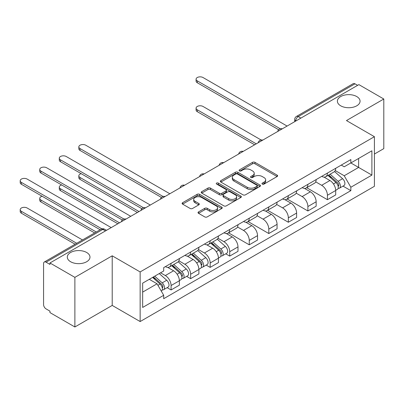 <?xml version="1.0" encoding="UTF-8"?>
<svg xmlns="http://www.w3.org/2000/svg" width="404" height="404" viewBox="0 0 404 404"><rect width="100%" height="100%" fill="white"/><g stroke="black" fill="none" stroke-linecap="round" stroke-linejoin="round"><path stroke-width="0.61" d="M262.322 184.088A1.217 0.702 0 0 0 264.044 184.088L277.109 176.543A1.737 1.005 0 0 0 277.619 175.831A1.737 1.005 0 0 0 277.109 175.124L254.974 162.347A1.737 1.005 0 0 0 252.515 162.347L239.451 169.887A1.217 0.702 0 0 0 239.097 170.387A1.217 0.702 0 0 0 239.451 170.882A1.217 0.702 0 0 0 241.173 170.882L242.865 169.907A5.565 3.212 0 0 1 250.733 169.907L252.581 170.973A5.565 3.212 0 0 1 254.207 173.24A5.565 3.212 0 0 1 252.581 175.513L250.889 176.492A1.217 0.702 0 0 0 250.531 176.987A1.217 0.702 0 0 0 250.889 177.482A1.217 0.702 0 0 0 252.611 177.482L254.298 176.508A5.565 3.212 0 0 1 262.171 176.508L264.014 177.573A5.565 3.212 0 0 1 265.645 179.846A5.565 3.212 0 0 1 264.014 182.118L262.322 183.093A1.217 0.702 0 0 0 261.969 183.588A1.217 0.702 0 0 0 262.322 184.088L262.322 183.093M86.658 252.485A11.337 6.545 0 0 0 74.301 251.066A11.337 6.545 0 0 0 67.301 257.111A11.337 6.545 0 0 0 70.624 261.741A11.337 6.545 0 0 0 82.982 263.161A11.337 6.545 0 0 0 89.981 257.111A11.337 6.545 0 0 0 86.658 252.485M356.742 96.551A11.337 6.545 0 0 0 344.385 95.132A11.337 6.545 0 0 0 337.385 101.182A11.337 6.545 0 0 0 340.708 105.813A11.337 6.545 0 0 0 353.066 107.232A11.337 6.545 0 0 0 360.065 101.182A11.337 6.545 0 0 0 356.742 96.551M198.536 211.898A1.737 1.005 0 0 0 198.026 212.605A1.737 1.005 0 0 0 198.536 213.317L204.747 216.903A1.737 1.005 0 0 0 207.207 216.903L221.715 208.525A1.737 1.005 0 0 0 222.225 207.813A1.737 1.005 0 0 0 221.715 207.106L199.581 194.324A1.737 1.005 0 0 0 197.122 194.324L182.613 202.702A1.737 1.005 0 0 0 182.103 203.414A1.737 1.005 0 0 0 182.613 204.121L190.112 208.454A1.737 1.005 0 0 0 192.572 208.454L198.783 204.868A1.737 1.005 0 0 0 199.293 204.156A1.737 1.005 0 0 0 198.783 203.449L195.061 201.303A4.651 2.687 0 0 1 193.703 199.404A4.651 2.687 0 0 1 196.571 196.92A4.651 2.687 0 0 1 201.641 197.506L216.211 205.914A4.651 2.687 0 0 1 217.574 207.813A4.651 2.687 0 0 1 214.706 210.297A4.651 2.687 0 0 1 209.636 209.711L207.207 208.312A1.737 1.005 0 0 0 204.747 208.312L198.536 211.898L198.536 213.317M140.148 271.937L112.216 255.813L74.881 277.361L49.955 262.969L358.873 84.618L383.8 99.01L346.47 120.564L374.407 136.693L140.148 271.937L140.148 321.554L374.407 186.31L374.407 136.693M242.986 194.824A1.737 1.005 0 0 0 245.445 194.824L259.954 186.446A1.737 1.005 0 0 0 260.464 185.739A1.737 1.005 0 0 0 259.954 185.027L237.825 172.25A1.737 1.005 0 0 0 235.365 172.25L220.857 180.623A1.737 1.005 0 0 0 220.347 181.335A1.737 1.005 0 0 0 220.857 182.047L242.986 194.824M217.099 184.35A1.217 0.702 0 0 1 218.332 184.522L218.332 183.073L240.834 196.066A1.737 1.005 0 0 1 241.345 196.773A1.737 1.005 0 0 1 240.834 197.485L226.326 205.863A1.737 1.005 0 0 1 223.867 205.863L201.732 193.082L201.732 191.663A1.737 1.005 0 0 0 201.222 192.375A1.737 1.005 0 0 0 201.732 193.082M201.732 191.663L207.944 188.077A1.737 1.005 0 0 1 210.403 188.077L219.377 193.263A1.737 1.005 0 0 0 221.836 193.263L225.957 190.885A1.737 1.005 0 0 0 226.467 190.173A1.737 1.005 0 0 0 225.957 189.466L216.615 184.067A1.217 0.702 0 0 1 216.256 183.573A1.217 0.702 0 0 1 217.009 182.921A1.217 0.702 0 0 1 218.332 183.073M74.881 277.361L74.881 326.977L49.955 312.585L49.955 311.141L46.071 308.898A3.545 2.045 -120 0 1 43.566 304.555L43.566 263.62A3.545 2.045 -120 0 1 44.299 261.999L101.045 229.235A3.545 2.045 60 0 1 102.818 229.411L46.071 262.176A3.545 2.045 -120 0 0 44.299 261.999M374.407 154.05L383.8 148.627L383.8 99.01M74.881 326.977L112.216 305.424L140.148 321.554M49.955 262.969L49.955 264.418L46.071 262.176M300.869 118.104L298.243 116.584A3.545 2.045 60 0 0 296.47 116.413L353.217 83.648A3.545 2.045 60 0 1 354.99 83.825L298.243 116.584A3.545 2.045 120 0 0 295.733 120.927L295.733 121.069M357.621 85.345L354.99 83.825M327.427 173.074A8.151 4.707 60 0 1 325.74 176.73L334.007 171.958A8.151 4.707 -120 0 0 335.694 168.296M315.696 181.845L321.665 185.295A8.151 4.707 60 0 1 327.427 195.273L335.699 190.501A8.151 4.707 -120 0 0 329.932 180.522L324.018 177.103M335.699 190.501L335.699 194.915L327.427 199.687L306.702 187.724M325.74 176.73A8.151 4.707 60 0 1 321.73 176.361M327.427 195.273L327.427 199.687M307.888 184.355A8.151 4.707 60 0 1 306.197 188.012L314.469 183.239A8.151 4.707 -120 0 0 316.155 179.583M287.158 199.005L307.888 210.969L316.155 206.197L316.155 201.783A8.151 4.707 -120 0 0 310.393 191.804L304.475 188.385M306.197 188.012A8.151 4.707 60 0 1 302.187 187.643M296.152 193.132L302.126 196.576A8.151 4.707 60 0 1 307.888 206.56L307.888 210.969M288.345 195.637A8.151 4.707 60 0 1 286.658 199.293L294.925 194.521A8.151 4.707 -120 0 0 296.612 190.865M267.62 210.287L288.345 222.251L296.612 217.478L296.612 213.07A8.151 4.707 -120 0 0 290.85 203.086L284.931 199.672M286.658 199.293A8.151 4.707 60 0 1 282.643 198.93M276.609 204.414L282.583 207.858A8.151 4.707 60 0 1 288.345 217.842L288.345 222.251M268.801 206.919A8.151 4.707 60 0 1 267.115 210.58L275.382 205.803A8.151 4.707 -120 0 0 277.068 202.146M248.076 221.569L268.801 233.537L277.068 228.76L277.068 224.351A8.151 4.707 -120 0 0 271.306 214.367L265.388 210.954M267.115 210.58A8.151 4.707 60 0 1 263.1 210.211M257.07 215.696L263.039 219.145A8.151 4.707 60 0 1 268.801 229.124L268.801 233.537M249.258 218.2A8.151 4.707 60 0 1 247.571 221.862L255.838 217.089A8.151 4.707 -120 0 0 257.53 213.428M228.533 232.85L249.258 244.819L257.53 240.047L257.53 235.633A8.151 4.707 -120 0 0 251.768 225.654L245.849 222.235M247.571 221.862A8.151 4.707 60 0 1 243.561 221.493M237.527 226.977L243.496 230.426A8.151 4.707 60 0 1 249.258 240.405L249.258 244.819M229.719 229.487A8.151 4.707 60 0 1 228.028 233.143L236.3 228.371A8.151 4.707 -120 0 0 237.986 224.71M225.755 253.813L229.719 256.101L237.986 251.328L237.986 246.915A8.151 4.707 -120 0 0 232.224 236.936L226.306 233.517M228.028 233.143A8.151 4.707 60 0 1 224.018 232.775M217.983 238.259L223.957 241.708A8.151 4.707 60 0 1 229.719 251.687L229.719 256.101M210.176 240.769A8.151 4.707 60 0 1 208.489 244.425L216.756 239.653A8.151 4.707 -120 0 0 218.443 235.992M206.212 265.095L210.176 267.382L218.443 262.61L218.443 258.196A8.151 4.707 -120 0 0 212.681 248.218L206.762 244.799M208.489 244.425A8.151 4.707 60 0 1 204.474 244.056M198.44 249.541L204.414 252.99A8.151 4.707 60 0 1 210.176 262.969L210.176 267.382M190.632 252.051A8.151 4.707 60 0 1 188.946 255.707L197.213 250.934A8.151 4.707 -120 0 0 198.899 247.278M186.668 276.376L190.632 278.664L198.899 273.892L198.899 269.478A8.151 4.707 -120 0 0 193.137 259.499L187.219 256.08M188.946 255.707A8.151 4.707 60 0 1 184.936 255.338M178.901 260.827L184.87 264.272A8.151 4.707 60 0 1 190.632 274.255L190.632 278.664M171.089 263.332A8.151 4.707 60 0 1 169.402 266.988L177.669 262.216A8.151 4.707 -120 0 0 179.361 258.56M167.125 287.658L171.089 289.946L179.361 285.174L179.361 280.765A8.151 4.707 -120 0 0 173.599 270.781L167.68 267.367M169.402 266.988A8.151 4.707 60 0 1 165.393 266.625M160.57 272.806L165.327 275.553A8.151 4.707 60 0 1 171.089 285.537L171.089 289.946M341.269 165.079L344.213 166.781L371.897 150.798L358.621 158.464L358.621 167.433L344.213 175.75L335.239 170.564M142.657 292.117L157.06 283.8L163.701 295.299L142.657 307.449L142.657 283.148L163.701 270.998L163.701 267.599L350.854 159.55L350.854 162.948L371.897 175.099L350.854 187.249L344.213 175.75M371.897 150.798L371.897 175.099M163.701 295.299L163.701 298.697L350.854 190.648L350.854 187.249M112.216 255.813L112.216 305.424M157.06 283.8L149.293 279.315M343.006 186.118L350.854 190.648M262.812 184.259L264.014 183.562A5.565 3.212 0 0 0 265.645 181.29L265.645 179.846M254.207 173.24L254.207 174.69A5.565 3.212 0 0 1 252.581 176.962L251.374 177.654M277.088 176.558L254.974 163.792A1.737 1.005 0 0 0 252.515 163.792L239.941 171.054M259.934 186.461L237.825 173.695A1.737 1.005 0 0 0 235.365 173.695L220.877 182.058M256.883 186.234A1.217 0.702 0 0 0 257.237 185.739A1.217 0.702 0 0 0 256.883 185.239L237.456 174.023A1.217 0.702 0 0 0 235.734 174.023L233.951 175.053A5.565 3.212 0 0 0 232.32 177.326A5.565 3.212 0 0 0 233.951 179.598L247.228 187.264A5.565 3.212 0 0 0 255.101 187.264L256.883 186.234L256.883 187.678A1.217 0.702 0 0 0 257.237 187.183L257.237 185.739M232.32 177.326L232.32 178.77A5.565 3.212 0 0 0 233.951 181.042L233.951 179.598M256.883 187.678L255.101 188.708A5.565 3.212 0 0 1 247.228 188.708L233.951 181.042M201.758 193.097L207.944 189.526L207.944 188.077M226.467 190.173L226.467 191.622A1.737 1.005 0 0 1 225.957 192.329L221.836 194.708A1.737 1.005 0 0 1 219.377 194.708L210.403 189.526A1.737 1.005 0 0 0 207.944 189.526M218.332 184.522L240.814 197.5M228.694 198.637A4.651 2.687 0 0 0 233.764 199.222A4.651 2.687 0 0 0 236.633 196.738A4.651 2.687 0 0 0 235.269 194.839L230.139 191.88A1.737 1.005 0 0 0 227.679 191.88L223.558 194.253A1.737 1.005 0 0 0 223.048 194.965A1.737 1.005 0 0 0 223.558 195.677L228.694 198.637L228.694 200.086A4.651 2.687 0 0 0 233.764 200.667A4.651 2.687 0 0 0 236.633 198.187L236.633 196.738M223.048 194.965L223.048 196.41A1.737 1.005 0 0 0 223.558 197.122L223.558 195.677M228.694 200.086L223.558 197.122M217.574 207.813L217.574 209.262A4.651 2.687 0 0 1 214.706 211.741A4.651 2.687 0 0 1 209.636 211.161L207.207 209.757A1.737 1.005 0 0 0 204.747 209.757L198.561 213.332M193.703 199.404L193.703 200.849A4.651 2.687 0 0 0 195.061 202.747L195.061 201.303M198.758 204.884L195.061 202.747M221.69 208.54L199.581 195.773A1.737 1.005 0 0 0 197.122 195.773L182.638 204.136M327.992 175.432L335.956 182.537A4.429 2.555 60 0 1 337.345 189.385L335.694 190.34M328.205 175.619L331.952 177.78M261.11 139.991L203.035 106.464A4.075 2.353 -0 0 0 198.596 105.954A4.075 2.353 -0 0 0 196.081 108.126A4.075 2.353 -0 0 0 197.273 109.787L256.272 143.854M328.795 174.967L337.658 182.871A2.126 1.227 60 0 1 338.325 186.158A2.126 1.227 60 0 1 338.133 186.239M330.124 174.2L338.087 181.305A4.429 2.555 60 0 1 339.476 188.153A4.429 2.555 60 0 1 338.138 188.294M334.562 171.533L342.597 178.704A4.429 2.555 60 0 1 343.986 185.552L339.476 188.153M254.646 144.794L197.273 111.671A4.075 2.353 180 0 1 196.081 110.004L196.081 108.126M278.669 129.734L197.273 82.739A4.075 2.353 180 0 1 196.081 81.078L196.081 79.194A4.075 2.353 -0 0 0 197.273 80.861L280.285 128.785M287.093 126.063L203.035 77.533A4.075 2.353 -0 0 0 198.596 77.023A4.075 2.353 -0 0 0 196.081 79.194M210.742 243.127L218.705 250.233A4.429 2.555 60 0 1 220.094 257.08L218.443 258.035M210.954 243.314L214.701 245.475M81.204 173.685A4.075 2.353 -0 0 0 78.825 175.821A4.075 2.353 -0 0 0 80.022 177.482L139.021 211.55M211.544 242.663L220.407 250.566A2.126 1.227 60 0 1 221.074 253.853A2.126 1.227 60 0 1 220.877 253.934M212.873 241.895L220.831 249A4.429 2.555 60 0 1 222.225 255.848A4.429 2.555 60 0 1 220.887 255.99M217.312 239.229L225.341 246.4A4.429 2.555 60 0 1 226.735 253.247L222.225 255.848M137.395 212.489L80.022 179.366A4.075 2.353 180 0 1 78.825 177.699L78.825 175.821M161.418 197.43L80.022 150.434A4.075 2.353 180 0 1 78.825 148.773L78.825 146.889A4.075 2.353 -0 0 0 80.022 148.556L163.034 196.48M169.837 193.758L85.784 145.228A4.075 2.353 -0 0 0 81.34 144.718A4.075 2.353 -0 0 0 78.825 146.889M191.198 254.409L199.162 261.514A4.429 2.555 60 0 1 200.551 268.362L198.899 269.316M191.41 254.596L195.157 256.762M61.66 184.966A4.075 2.353 -0 0 0 59.282 187.102A4.075 2.353 -0 0 0 60.479 188.769L119.478 222.831M192.001 253.944L200.864 261.853A2.126 1.227 60 0 1 201.53 265.14A2.126 1.227 60 0 1 201.338 265.216M193.329 253.177L201.293 260.282A4.429 2.555 60 0 1 202.682 267.13A4.429 2.555 60 0 1 201.344 267.276M197.768 250.51L205.803 257.681A4.429 2.555 60 0 1 207.191 264.529L202.682 267.13M117.852 223.771L60.479 190.648A4.075 2.353 180 0 1 59.282 188.986L59.282 187.102M141.875 208.711L60.479 161.716A4.075 2.353 180 0 1 59.282 160.055L59.282 158.171A4.075 2.353 -0 0 0 60.479 159.838L143.491 207.762M150.298 205.04L66.241 156.51A4.075 2.353 -0 0 0 61.802 156A4.075 2.353 -0 0 0 59.282 158.171M171.655 265.691L179.618 272.796A4.429 2.555 60 0 1 181.012 279.644L179.356 280.598M171.867 265.877L175.614 268.044M42.117 196.248A4.075 2.353 -0 0 0 39.744 198.384A4.075 2.353 -0 0 0 40.935 200.051L96.268 231.997M172.458 265.226L181.32 273.134A2.126 1.227 60 0 1 181.987 276.422A2.126 1.227 60 0 1 181.795 276.498M173.786 264.458L181.749 271.564A4.429 2.555 60 0 1 183.138 278.417A4.429 2.555 60 0 1 181.8 278.558M178.225 261.797L186.259 268.963A4.429 2.555 60 0 1 187.648 275.811L183.138 278.417M94.642 232.936L40.935 201.929A4.075 2.353 180 0 1 39.744 200.268L39.744 198.384M122.331 219.993L40.935 172.998A4.075 2.353 180 0 1 39.744 171.336L39.744 169.458A4.075 2.353 -0 0 0 40.935 171.119L123.947 219.049M130.755 216.322L46.697 167.791A4.075 2.353 -0 0 0 42.258 167.281A4.075 2.353 -0 0 0 39.744 169.458M152.601 277.407L160.075 284.078A4.429 2.555 60 0 1 161.469 290.925L161.246 291.052M152.677 277.361L156.075 279.326M82.487 239.951L27.154 208.004A4.075 2.353 -0 0 0 22.715 207.494A4.075 2.353 -0 0 0 20.2 209.666A4.075 2.353 -0 0 0 21.392 211.332L76.725 243.279M153.404 276.942L161.777 284.416A2.126 1.227 60 0 1 162.443 287.704A2.126 1.227 60 0 1 162.251 287.779M154.732 276.179L162.206 282.851A4.429 2.555 60 0 1 163.6 289.698A4.429 2.555 60 0 1 162.262 289.84M159.242 273.574L166.716 280.245A4.429 2.555 60 0 1 168.109 287.093L163.6 289.698M75.099 244.218L21.392 213.211A4.075 2.353 180 0 1 20.2 211.55L20.2 209.666M100.152 229.755L21.392 184.285A4.075 2.353 180 0 1 20.2 182.618L20.2 180.739A4.075 2.353 -0 0 0 21.392 182.401L101.904 228.881M111.211 227.603L27.154 179.073A4.075 2.353 -0 0 0 22.715 178.563A4.075 2.353 -0 0 0 20.2 180.739M295.859 120.998L295.733 120.927A3.545 2.045 0 0 1 294.698 119.478L294.698 121.67M190.632 274.255L198.899 269.478M210.176 262.969L218.443 258.196M229.719 251.687L237.986 246.915M249.258 240.405L257.53 235.633M268.801 229.124L277.068 224.351M288.345 217.842L296.612 213.07M307.888 206.56L316.155 201.783M171.089 285.537L179.361 280.765M165.327 275.553L173.599 270.781M184.87 264.272L193.137 259.499M204.414 252.99L212.681 248.218M223.957 241.708L232.224 236.936M243.496 230.426L251.768 225.654M263.039 219.145L271.306 214.367M282.583 207.858L290.85 203.086M302.126 196.576L310.393 191.804M321.665 185.295L329.932 180.522M281.987 129.007A3.545 2.045 120 0 0 280.421 129.911M262.443 140.289A3.545 2.045 120 0 0 260.878 141.193M242.9 151.576A3.545 2.045 120 0 0 241.339 152.475M223.362 162.857A3.545 2.045 120 0 0 221.796 163.761M203.818 174.139A3.545 2.045 120 0 0 202.252 175.043M184.274 185.421A3.545 2.045 120 0 0 182.709 186.325M164.731 196.703A3.545 2.045 120 0 0 163.171 197.607M145.193 207.984A3.545 2.045 120 0 0 143.627 208.888M125.649 219.271A3.545 2.045 120 0 0 124.084 220.175M105.449 230.931L102.818 229.411A3.545 2.045 120 0 1 104.591 229.235A3.545 3.545 0 0 0 101.045 229.235M264.014 183.562L264.014 182.118M250.889 177.482L250.889 176.492M252.581 176.962L252.581 175.513M239.451 170.882L239.451 169.887M252.515 163.792L252.515 162.347M254.974 163.792L254.974 162.347M277.109 176.543L277.109 175.124M220.857 182.047L220.857 180.623M235.365 173.695L235.365 172.25M237.825 173.695L237.825 172.25M259.954 186.446L259.954 185.027M247.228 188.708L247.228 187.264M255.101 188.708L255.101 187.264M210.403 189.526L210.403 188.077M219.377 194.708L219.377 193.263M221.836 194.708L221.836 193.263M225.957 192.329L225.957 190.885M240.834 197.485L240.834 196.066M204.747 209.757L204.747 208.312M207.207 209.757L207.207 208.312M209.636 211.161L209.636 209.711M198.783 204.868L198.783 203.449M182.613 204.121L182.613 202.702M197.122 195.773L197.122 194.324M199.581 195.773L199.581 194.324M221.715 208.525L221.715 207.106M335.956 182.537L333.472 183.966M338.764 185.189L337.966 185.648M342.597 178.704L338.087 181.305M197.273 111.671L197.273 109.787M197.273 80.861L197.273 82.739M218.705 250.233L216.221 251.662M221.513 252.884L220.715 253.343M225.341 246.4L220.831 249M80.022 179.366L80.022 177.482M80.022 148.556L80.022 150.434M199.162 261.514L196.677 262.948M201.97 264.166L201.172 264.625M205.803 257.681L201.293 260.282M60.479 190.648L60.479 188.769M60.479 159.838L60.479 161.716M179.618 272.796L177.139 274.23M182.426 275.447L181.628 275.907M186.259 268.963L181.749 271.564M40.935 201.929L40.935 200.051M40.935 171.119L40.935 172.998M160.075 284.078L157.934 285.315M162.888 286.729L162.09 287.188M166.716 280.245L162.206 282.851M21.392 213.211L21.392 211.332M21.392 182.401L21.392 184.285M282.285 128.836A3.545 3.545 0 0 0 277.74 131.462M262.746 140.117A3.545 3.545 0 0 0 258.196 142.743M243.203 151.399A3.545 3.545 0 0 0 238.658 154.025M223.659 162.681A3.545 3.545 0 0 0 219.114 165.307M204.116 173.967A3.545 3.545 0 0 0 199.571 176.588M184.578 185.249A3.545 3.545 0 0 0 180.027 187.87M165.034 196.531A3.545 3.545 0 0 0 160.489 199.157M145.491 207.813A3.545 3.545 0 0 0 140.946 210.439M125.952 219.094A3.545 3.545 0 0 0 121.402 221.72M106.489 230.331L104.591 229.235M296.47 116.413A3.545 3.545 0 0 0 294.698 119.478"/></g></svg>
